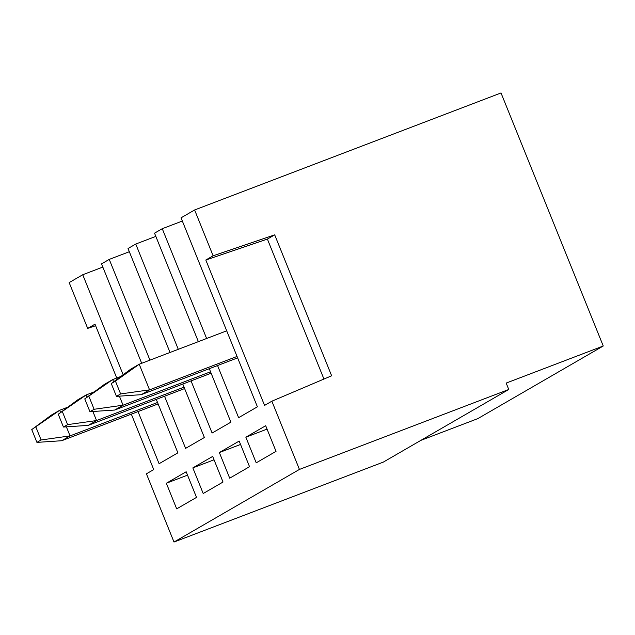 <?xml version="1.0" encoding="UTF-8"?>
<svg xmlns="http://www.w3.org/2000/svg" width="635" height="635" viewBox="0 0 635 635"><rect width="100%" height="100%" fill="white"/><g stroke="black" fill="none" stroke-linecap="round" stroke-linejoin="round"><path stroke-width="0.95" d="M420.854 440.372L477.814 418.624L603.25 346.004L506.174 383.08L508.762 389.485L299.434 469.424L271.867 401.193L264.565 405.424L205.811 260.009L213.122 255.786L194.612 209.971L501.015 92.956L603.25 346.004M131.334 414.139L153.733 469.582L146.431 473.813L173.998 542.044L383.326 462.097L508.762 389.485M95.607 325.707L87.686 328.398L94.988 324.175L116.753 378.039M123.15 374.761L82.74 274.741L69.175 282.591L87.686 328.398M94.321 391.827L86.201 394.93L87.098 397.161M92.893 411.496L96.552 420.553L184.039 387.144M58.253 414.226L77.851 399.764L86.201 394.93L58.253 414.226L63.436 427.037L88.201 425.386L184.618 388.564M63.436 427.037L67.604 424.625L96.552 420.553L88.201 425.386M178.284 349.313L135.755 244.046L128.032 248.515L170.029 352.465M182.785 384.04L204.383 437.499L185.603 448.373L164.536 396.232M149.947 360.14L109.244 259.39L129.326 251.722M67.604 424.625L62.428 411.813M67.81 407.17L59.69 410.273L60.595 412.504M66.389 426.847L70.048 435.896L157.536 402.487M31.75 429.577L51.348 415.107L59.69 410.273L31.75 429.577L36.925 442.389L61.698 440.73L158.107 403.916M36.925 442.389L41.1 439.968L70.048 435.896L61.698 440.73M109.244 259.39L101.529 263.866L141.692 363.291M156.281 399.391L177.879 452.842L159.091 463.717L138.025 411.583M82.74 274.741L102.822 267.073M41.1 439.968L35.925 427.157M212.669 456.414L223.028 482.044L203.2 493.522L192.842 467.892L212.669 456.414M214.043 459.803L192.842 467.892M186.166 471.765L196.517 497.388L176.689 508.865L166.338 483.243L186.166 471.765M187.531 475.147L166.338 483.243M173.998 542.044L299.434 469.424M217.551 365.546L238.617 417.687L257.397 406.813L181.046 217.829L194.612 209.971M206.621 338.495L162.258 228.703L182.34 221.036M198.366 341.646L154.535 233.172L162.258 228.703M209.296 368.697L230.894 422.156L212.106 433.03L191.04 380.889M249.531 466.693L229.703 478.179L219.353 452.549L239.181 441.071L249.531 466.693M276.034 451.35L256.215 462.828L245.856 437.205L265.684 425.728L276.034 451.35M135.755 244.046L155.837 236.379M213.122 255.786L274.693 234.847L331.637 375.785L271.867 401.193M323.945 379.055L267.391 239.077L205.811 260.009M267.391 239.077L274.693 234.847M240.546 444.452L219.353 452.549M245.856 437.205L267.049 429.109M237.625 357.878L141.216 394.692L149.566 389.858L120.618 393.93L115.443 381.119L111.268 383.54L130.866 369.07L139.216 364.236L149.566 389.858L237.053 356.449M226.703 330.827L139.216 364.236L115.443 381.119M120.825 376.484L112.705 379.579L113.609 381.81M119.404 396.153L123.055 405.209L210.542 371.792M84.765 398.883L104.354 384.413L112.705 379.579L84.765 398.883L89.94 411.694L114.713 410.043L211.122 373.221M111.268 383.54L116.443 396.351L141.216 394.692M88.94 396.462L94.115 409.281L123.055 405.209L114.713 410.043M120.618 393.93L116.443 396.351M94.115 409.281L89.94 411.694"/></g></svg>
